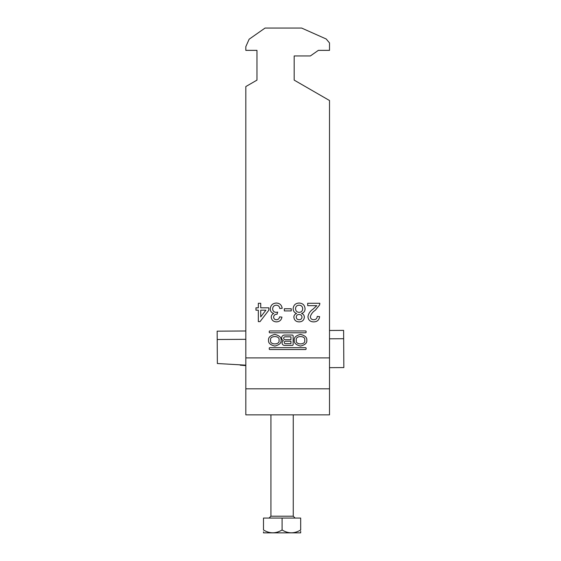<?xml version="1.0" encoding="UTF-8"?>
<svg xmlns="http://www.w3.org/2000/svg" width="561" height="561" viewBox="0 0 561 561"><rect width="100%" height="100%" fill="white"/><g stroke="black" fill="none" stroke-linecap="round" stroke-linejoin="round"><path stroke-width="0.84" d="M268.544 340.232C268.186 342.988 270.283 344.931 274.82 346.06C279.364 344.931 281.454 342.988 281.096 340.232C281.454 337.484 279.364 335.541 274.82 334.412C270.283 335.541 268.186 337.484 268.544 340.232M278.985 340.232C280.465 335.359 269.175 335.359 270.654 340.232C269.175 345.113 280.465 345.113 278.985 340.232M304.679 340.232C306.159 345.113 294.869 345.113 296.348 340.232C294.869 335.359 306.159 335.359 304.679 340.232M294.237 340.232C293.88 337.484 295.97 335.541 300.514 334.412C305.051 335.541 307.148 337.484 306.79 340.232C307.148 342.988 305.051 344.931 300.514 346.06C295.97 344.931 293.88 342.988 294.237 340.232M269.813 347.673A0.568 0.568 0 0 0 269.245 348.241L269.245 348.97A0.568 0.568 0 0 0 269.813 349.531L305.528 349.531A0.568 0.568 0 0 0 306.096 348.97L306.096 348.241A0.568 0.568 0 0 0 305.528 347.673L269.813 347.673M305.072 308.76C305.037 311.194 303.859 312.772 301.538 313.48C303.333 314.083 304.272 315.317 304.357 317.189C303.999 320.226 302.26 321.79 299.139 321.881C295.998 321.776 294.237 320.191 293.866 317.126C293.957 315.31 294.876 314.09 296.622 313.48C294.371 312.68 293.214 311.089 293.151 308.697C293.501 305.107 295.486 303.228 299.111 303.045C302.765 303.235 304.749 305.142 305.072 308.76M276.398 303.045C279.736 303.235 281.664 304.981 282.183 308.291L279.799 308.529C279.49 306.453 278.333 305.338 276.314 305.191C274.02 305.359 272.8 306.594 272.646 308.894C272.814 311.046 273.978 312.204 276.131 312.358L277.674 312.105L277.085 314.223C275.044 314.209 273.88 315.163 273.6 317.07C273.768 318.76 274.715 319.651 276.433 319.735C278.228 319.623 279.273 318.669 279.56 316.874L281.945 317.112C281.356 320.121 279.539 321.705 276.51 321.881C273.389 321.748 271.629 320.177 271.215 317.147C271.307 315.415 272.155 314.181 273.754 313.459C271.468 312.8 270.304 311.271 270.262 308.88C270.647 305.212 272.695 303.27 276.398 303.045M245.823 86.562L256.98 80.118L256.98 50.364L245.823 50.364L245.823 46.647L249.14 39.207L265.072 28.05L301.615 28.05L326.214 39.004L329.51 42.931L329.51 50.364L318.353 50.364L310.387 55.946L294.174 55.946L294.174 80.118L329.51 100.517L329.51 357.904L245.823 357.904L245.823 86.562M258.341 303.284L260.725 303.284L260.725 307.814L268.831 307.814L268.831 310.198L260.009 321.642L258.341 321.642L258.341 310.198L255.956 310.198L255.956 307.814L258.341 307.814L258.341 303.284M284.329 308.767L291.243 308.767L291.243 310.913L284.329 310.913L284.329 308.767M316.79 305.668L307.694 305.668L307.694 303.284L319.854 303.284L319.602 304.932L315.317 310.233C312.8 311.86 311.131 314.02 310.317 316.72C310.57 318.669 311.699 319.672 313.704 319.735C315.892 319.665 317.07 318.55 317.231 316.397L319.616 316.635C319.146 320.072 317.154 321.818 313.655 321.881C310.226 321.797 308.319 320.086 307.933 316.748C308.501 313.529 310.219 310.983 313.094 309.118L316.79 305.668M305.528 332.799L269.813 332.799A0.568 0.568 0 0 1 269.245 332.231L269.245 331.502A0.568 0.568 0 0 1 269.813 330.941L305.528 330.941A0.568 0.568 0 0 1 306.096 331.502L306.096 332.231A0.568 0.568 0 0 1 305.528 332.799M283.431 340.688A2.503 2.503 0 0 0 284.56 345.422L292.239 345.422A0.905 0.905 0 0 0 293.144 344.524L293.144 335.948A0.905 0.905 0 0 0 292.239 335.05L284.525 335.05A2.931 2.931 0 0 0 283.431 340.688M245.823 357.904L245.823 414.86L329.51 414.86L329.51 357.904M256.98 50.364L256.98 80.118M294.174 80.118L294.174 55.946M245.823 388.815L329.51 388.815M265.886 310.198L260.725 310.198L260.725 316.895L265.886 310.198M299.111 319.735C300.815 319.7 301.769 318.844 301.972 317.175C301.832 315.422 300.871 314.525 299.09 314.49C297.372 314.518 296.425 315.38 296.25 317.063C296.418 318.781 297.372 319.672 299.111 319.735M299.16 312.344C301.376 312.204 302.547 311.025 302.688 308.802C302.568 306.53 301.369 305.324 299.09 305.191C296.86 305.31 295.675 306.488 295.535 308.725C295.682 311.004 296.895 312.204 299.16 312.344M290.942 343.655L285.472 343.655A1.206 1.206 0 0 1 284.266 342.448A1.206 1.206 0 0 1 285.472 341.242L290.942 341.242L290.942 343.655M285.1 336.831A1.424 1.424 0 0 0 283.677 338.255A1.424 1.424 0 0 0 285.1 339.678L290.942 339.678L290.942 336.831L285.1 336.831M300.682 532.852L263.495 532.852M300.682 529.977C300.682 533.721 300.682 533.721 300.682 529.977L300.682 518.069L263.495 518.069L263.495 529.977C269.638 533.728 275.837 533.728 282.092 529.977C288.235 533.728 294.434 533.728 300.682 529.977M300.682 532.459L300.682 531.295M263.495 531.842L263.495 532.284M263.495 529.977C263.495 533.721 263.495 533.721 263.495 529.977M282.092 529.977L282.092 518.069M329.51 367.665L343.844 367.574L343.662 338.711L329.51 338.802M245.823 339.321L217.212 339.496L217.156 331.165L245.823 330.99M245.634 365.155L217.359 363.521L217.212 339.496M245.823 364.208L245.823 377.111M245.641 365.583L240.227 365.183M343.662 338.711L343.613 330.387L329.51 330.471M270.928 414.86L270.928 516.211L293.249 516.211L295.107 518.069M270.928 516.211L269.07 518.069M293.249 414.86L293.249 516.211"/></g></svg>
